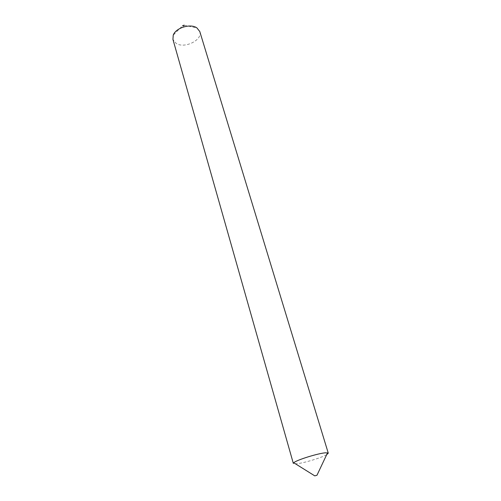 <?xml version="1.0" encoding="UTF-8"?>
<svg xmlns="http://www.w3.org/2000/svg" width="501" height="501" viewBox="0 0 501 501"><rect width="100%" height="100%" fill="white"/><g stroke="black" fill="none" stroke-linecap="round" stroke-linejoin="round"><path stroke-width="0.38" stroke-dasharray="2.5 1.88" d="M326.665 454.689C321.51 457.789 302.942 463.337 296.141 463.813C294.413 463.957 293.48 463.838 293.348 463.45M184.13 25.169L184.155 25.182C184.406 25.977 183.961 26.309 182.815 26.165L182.64 25.632L173.233 35.189M199.793 31.538C202.949 39.936 184.5 49.054 176.127 43.368L172.939 39.441M184.155 25.182L197.237 28.125"/><path stroke-width="0.75" d="M316.857 475.255L314.803 475.887L316.857 475.255M328.274 453.173L199.793 31.538L196.893 27.887C190.524 23.246 175.657 27.843 173.233 35.189L172.939 39.441L293.348 463.45L293.755 462.755C296.254 460.075 318.724 453.086 325.825 452.791L328.274 453.173L326.665 454.689M182.64 25.632L184.13 25.169M316.976 475.249L327.554 452.81M314.803 475.887L293.755 462.755"/></g></svg>
